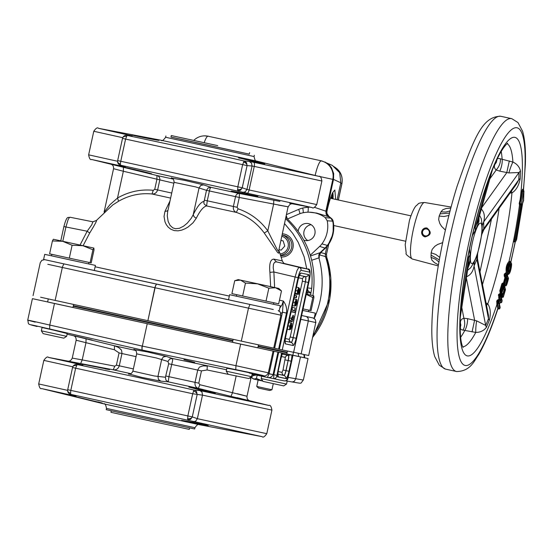 <?xml version="1.0" encoding="UTF-8"?>
<svg xmlns="http://www.w3.org/2000/svg" width="553" height="553" viewBox="0 0 553 553"><rect width="100%" height="100%" fill="white"/><g stroke="black" fill="none" stroke-linecap="round" stroke-linejoin="round"><path stroke-width="0.83" d="M438.432 264.846L434.423 262.62L431.852 260.069L431.015 257.304L431.153 252.79L432.183 249.355L434.928 246.23L437.617 244.481L442.656 242.643M445.393 230.089L441.577 226.322L439.863 223.606L438.66 219.624L439.158 216.064L440.914 211.889L442.822 209.718L446.223 208.474L450.819 208.108M424.407 228.244L426.999 228.016C431.858 232.156 431.222 235.115 425.098 236.891C420.709 234.382 420.474 231.493 424.407 228.244M503.928 283.931L505.2 277.931L504.419 276.728L504.122 274.8L505.477 272.94L505.995 273.604A111.824 20.758 102.3 0 0 506.244 272.643C505.649 267.929 506.569 264.21 509.002 261.479A111.824 20.758 102.3 0 0 519.481 205.032L519.198 203.428L520.179 199.391A111.824 20.758 102.3 0 0 522.302 172.391A111.824 20.758 102.3 0 0 493.573 166.335A111.824 20.758 102.3 0 0 459.889 320.844A111.824 20.758 102.3 0 0 496.933 304.482L496.87 300.756L497.52 299.913L498.467 299.761A0.76 0.74 -101 0 0 499.048 300.659L497.589 301.067L497.292 302.27L498.723 307.986L498.633 308.837L498.433 308.374L499 308.92L497.486 303.148M507.875 274.122L506.748 274.488L507.654 273.922L507.405 273.486L506.486 274.032L506.244 272.643A0.76 0.615 -2.8 0 1 507.177 272.207L507.488 273.5C506.147 271.91 509.818 258.935 510.578 262.295L511.083 263.117C510.336 260.18 507.149 271.495 508.338 272.995L508.58 273.41C509.569 276.521 512.852 262.958 511.083 263.117M497.52 299.913A0.76 0.677 -87.7 0 0 498.053 300.687L500.278 300.452L499.304 299.595L498.467 299.761A111.824 20.758 102.3 0 0 498.986 298.122L498.543 294.473L499.559 293.788L500.036 294.721M501.184 292.786A0.76 0.712 -136.2 0 0 500.451 293.36L499.774 290.919L501.882 283.737L502.884 282.998L503.258 283.737M497.382 158.628L499.29 158.511L512.908 162.064C516.979 163.916 519.495 166.888 520.456 170.995L520.221 178.474C518.928 185.469 516.17 190.287 511.954 192.921L510.073 193.032M486.087 302.975L487.767 303.86C490.511 308.014 491.009 313.551 489.274 320.484L486.364 327.397C483.792 330.742 480.26 332.415 475.767 332.415L463.02 330.113C460.137 329.367 459.363 328.759 460.697 328.295M501.405 297.376L501.405 297.023A0.76 0.518 -177.8 0 1 502.345 296.691L502.283 297.265L502.124 296.774M497.721 309.258L497.797 308.498A0.76 0.691 167.9 0 1 498.723 307.986M514.38 241.861A0.76 0.74 76.7 0 1 514.781 241.336A2.634 0.491 -77.7 0 1 514.38 241.861L514.083 241.931A2.634 0.491 -77.7 0 1 513.861 241.108A2.634 0.491 -77.7 0 1 514.069 239.525L519.779 204.645M509.949 261.389L510.495 262.281L509.617 262.357A0.76 0.705 42.3 0 1 509.002 261.479L509.949 261.389L510.301 262.101M520.456 170.995L519.011 172.508L508.898 172.937L499.739 171.154L496.207 169.971C493.732 167.891 493.781 165.347 496.373 162.347M480.999 208.688C484.241 211.827 485.14 216.223 483.709 221.864L483.771 229.792L516.578 183.935L518.79 179.732L519.011 172.508L483.709 221.864L482.237 225.555L481.317 218.801L479.617 215.324M460.269 317.27L468.46 264.811L469.836 261.099L469.711 263.532L467.969 268.15M460.849 307.599L468.681 257.587L468.515 256.834L467.949 256.806M460.87 325.219C459.764 321.424 460.773 319.102 463.891 318.258L467.582 318.652L476.651 320.851L485.686 325.434L486.364 327.397M467.638 270.272L470.644 267.797L474.294 262.018L474.094 265.965L485.686 325.434L488.493 318.756L488.423 315.099L477.46 258.756L476.907 259.281L488.493 318.756L489.274 320.484M474.294 262.018L476.831 255.977L476.907 259.281L474.094 265.965C473.057 271.71 470.409 275.339 466.158 276.839M474.294 227.732L474.82 227.94L475.283 227.318L478.255 220.163L492.419 169.785M476.831 255.977L477.612 253.654L477.474 258.804M520.221 178.474L518.79 179.732L483.481 229.087L482.036 232.08L482.237 225.555M483.806 229.751L481.781 234.513L482.036 232.08M431.015 257.304L435.619 259.26L438.923 262.018M431.153 252.79L435.771 254.435L439.759 257.394M460.283 317L468.46 264.811L468.681 257.587L470.036 254.58L469.836 261.099M469.538 248.85L470.036 254.58M439.158 216.064L444.038 216.493L448.912 215.463M440.914 211.889L445.912 212.034L450.087 210.9M488.907 178.861L475.283 227.318L475.262 230.615L472.421 235.626M492.315 170.041L478.089 220.64L477.792 224.594L475.262 230.615M479.036 217.405L478.981 221.255L477.792 224.594M508.898 172.937A7.783 0.774 109.4 0 1 512.908 162.064A104.054 19.32 102.3 0 0 507.046 143.711M481.794 207.575L506.762 172.674L509.327 160.951M499.739 171.154A7.783 2.032 103.1 0 0 502.138 159.319A104.054 19.32 102.3 0 0 501.212 151.474M489.882 178.813L496.207 169.971C499.304 166.37 500.693 162.658 500.354 158.835M486.522 305.228A7.783 2.316 119.4 0 0 487.767 303.86A104.054 19.32 102.3 0 0 511.954 192.921A7.783 2.323 85.2 0 0 511.394 191.186M466.407 278.118L474.612 320.208L472.062 331.931M460.642 337.316A104.054 19.32 102.3 0 0 464.838 330.418A7.783 2.032 101.6 0 0 467.582 318.652M476.651 320.851A7.783 0.767 -84.8 0 0 475.767 332.415A104.054 19.32 102.3 0 1 462.716 346.807M463.02 330.113C464.914 326.768 465.204 322.814 463.891 318.258L461.796 307.53M521.645 204.81L515.845 239.753L516.149 240.762L522.633 203.317A2.074 0.387 -77.7 0 1 523.401 200.677L523.905 191.138L521.361 203.698A2.074 0.387 -77.7 0 1 521.645 204.81L520.719 204.9L514.947 239.636L520.829 204.52M509.617 262.357C507.225 264.652 506.41 267.935 507.177 272.207M510.813 264.299C511.401 267.237 510.848 269.947 509.14 272.435L508.871 272.256C507.412 272.373 510.046 261.693 510.813 264.299L509.901 264.756M508.511 270.21L509.285 266.145M506.202 282.763L506.928 280.281L506.223 282.452M505.013 275.85L506.119 277.378L506.023 278.304C504.723 282.949 504.509 285.452 505.366 285.818L504.979 283.302L506.099 278.318L505.2 277.931L506.202 277.399L505.283 276.113A0.76 0.65 -49.1 0 0 504.419 276.728M507.682 280.627C506.071 285.217 505.843 284.677 507.004 279.016L507.55 278.069L507.682 280.627L506.928 280.281L506.963 279.21M506.859 278.671C505.401 286.979 505.94 286.959 508.47 278.608L506.831 274.634L506.859 278.671L506.099 278.318L506.202 277.399A0.698 0.664 -22.9 0 0 507.053 276.887M519.198 203.428L520.014 203.642L520.262 204.562L520.014 203.642L522.855 191.352L521.05 199.55L520.179 199.391L521.901 191.179A1.977 0.366 -77.7 0 1 522.509 189.389A1.977 0.366 -77.7 0 1 522.834 189.797L522.834 189.824A0.76 0.546 -179.2 0 1 522.834 189.797M506.05 273.742L505.995 273.604A0.76 0.719 -22.9 0 0 505.967 273.728L506.334 273.832A0.698 0.664 -22.9 0 1 506.804 274.212L508.449 278.124A0.698 0.664 -22.9 0 1 508.477 278.539M506.265 273.818L505.089 274.108L504.82 275.069L504.122 274.8M501.882 283.737L502.58 284.055L500.479 291.217L501.315 291.403L503.403 284.235L502.58 284.055L503.679 283.848A0.698 0.643 -14.1 0 1 504.17 284.304L505.47 289.468A0.698 0.643 -14.1 0 1 505.463 289.786L504.142 284.65L502.041 291.866L504.115 286.634L504.108 289.461L502.967 294.175L504.225 289.91L504.744 289.15L504.91 289.813L503.403 296.837L505.463 289.786M500.693 292.081L501.295 292.807M499.269 296.449L499.456 296.657A0.76 0.629 -36.4 0 0 498.564 297.265M500.043 294.528L498.543 294.473M500.638 116.254A129.402 24.028 102.3 0 0 461.955 190.253A129.402 24.028 102.3 0 0 437.153 328.62A129.402 24.028 102.3 0 0 445.442 369.093L439.296 365.229L434.727 356.588C432.37 348.618 431.437 337.524 431.941 323.311C432.895 287.111 443.361 230.214 457.027 186.485C474.64 135.727 482.562 116.683 500.638 116.254L511.843 118.701A129.402 24.028 102.3 0 0 473.036 191.462A129.402 24.028 102.3 0 0 447.902 330.971A129.402 24.028 102.3 0 0 456.654 371.54C470.568 371.284 474.198 360.791 478.587 354.784C484.995 343.779 491.396 328.558 497.776 309.12L497.755 309.182A0.76 0.698 -153.9 0 1 498.633 308.837M523.304 190.142A121.632 22.583 102.3 0 0 525.046 165.879A121.632 22.583 102.3 0 0 493.794 159.292A121.632 22.583 102.3 0 0 457.151 327.355A121.632 22.583 102.3 0 0 497.797 308.498L496.933 304.482A0.76 0.691 167.9 0 1 497.866 303.97M496.705 303.929A0.76 0.657 150.3 0 1 497.617 303.341M496.566 301.952L497.949 302.408L498.308 301.219L496.87 300.756M499.739 294.41A0.76 0.622 142.2 0 1 499.559 293.788M499.456 296.657L499.919 297.604A0.76 0.691 167.9 0 0 498.986 298.122L499.304 299.595L500.451 299.754L499.808 296.733L499.013 295.558L499.94 295.758L500.175 294.977L499.228 294.77L499.013 295.558L498.322 295.254M503.106 283.682A0.76 0.643 143 0 1 502.884 282.998M500.251 293.318A0.76 0.677 -26.1 0 1 501.163 292.758L500.479 291.217L499.774 290.919M500.873 292.295A0.76 0.643 -37.3 0 0 499.981 292.903M501.46 297.521A0.76 0.712 -162.2 0 1 502.283 297.265L502.331 296.878A0.76 0.705 176.7 0 0 501.419 297.327M501.239 292.827L501.295 292.786A0.698 0.643 165.9 0 0 502.152 292.302M502.94 294.251L502.331 296.878M503.417 288.065L503.14 288.991M504.398 273.839L506.804 274.212A0.698 0.664 -22.9 0 1 506.831 274.634M505.477 272.94A0.76 0.657 -48.2 0 0 505.642 273.604L505.642 273.604A0.76 0.657 -48.2 0 0 505.753 273.68M506.541 275.691A0.698 0.664 -22.9 0 1 505.691 276.203L505.795 275.283L504.82 275.069L505.283 276.113M505.235 285.804A0.76 0.74 -103.4 0 0 504.619 286.101M507.391 275.608A121.632 22.583 102.3 0 0 507.702 274.406A0.76 0.705 42.1 0 1 507.813 274.129M519.447 205.08A0.76 0.671 35.8 0 1 519.557 204.804L520.124 204.624M425.133 236.905A4.542 4.459 101.9 0 1 421.745 231.548A4.542 4.459 101.9 0 1 427.006 228.023M429.294 233.166A3.512 3.449 -78.1 0 0 424.884 229.087A3.512 3.449 -78.1 0 0 423.591 235.032A3.512 3.449 -78.1 0 0 429.294 233.166M324.95 253.834L326.491 254.262L328.662 244.315M312.673 337.309A85.051 83.572 -78.1 0 0 326.636 257.034L325.088 256.599M338.325 199.992L341.865 183.741C343.04 175.902 340.206 170.103 333.362 166.335C340.254 170.117 343.109 175.923 341.92 183.755L338.381 200.006M321.887 160.944L207.983 136.197L321.887 160.944L332.298 165.368L339.673 172.709L340.807 182.78L333.507 179.4L326.56 211.253L326.934 211.398L327.051 210.838C328.89 202.619 330.812 196.474 332.816 192.403L334.841 190.011L335.678 199.419M313.212 334.848A85.784 84.291 101.9 0 0 325.461 256.571L325.316 253.806L326.878 246.638M337.109 199.73L340.807 182.78M325.461 256.571L319.344 254.864L319.247 257.774L311.719 260.256M314.208 318.466A87.595 86.068 -78.1 0 0 318.867 257.753M208.474 136.19L204.458 135.851A15.567 15.373 -91.2 0 1 204.492 135.851A15.567 15.567 0 0 0 193.764 140.414M324.998 161.988L329.519 165.202L331.475 167.697L333.673 173.58L333.507 179.4L332.809 179.366L325.869 211.184L326.56 211.253L326.457 212.829L327.182 215.069L328.814 216.741L316.599 213.064L309.265 212.193A28.715 28.217 -78.1 0 0 302.436 212.912A19.638 19.293 101.9 0 0 299.228 213.963L287.505 218.974M252.424 378.328L253.786 379.082L251.615 377.416L251.781 376.655M262.813 381.065L253.786 379.082L256.447 378.487L257.159 375.231M331.178 196.204A15.484 2.876 -77.7 0 1 331.662 198.541M332.346 198.686A18.643 3.463 102.3 0 0 332.056 194.02M271.945 389.775L269.664 390.501L263.048 389.07L258.514 388.075L256.737 386.457L271.945 389.775L273.286 383.644M332.201 193.688A18.712 3.477 -77.7 0 1 332.574 198.734M307.765 240.562A8.62 8.468 101.9 0 1 311.111 224.705M332.754 192.52A20.426 3.795 -77.7 0 1 332.996 198.831M287.145 218.642A5.191 0.795 66.8 0 0 286.343 215.85M307.696 212.207A5.191 0.933 86.6 0 0 308.228 207.264L309.763 207.105M314.463 207.327L325.869 211.184L326.152 214.301L328.129 216.679M310.53 255.935L320.705 252.514L324.97 248.069A20.544 20.184 -78.1 0 0 327.348 245.414L321.929 243.873A19.638 19.293 101.9 0 1 319.655 246.41L310.302 255.189M333.148 221.345L332.726 221.172A29.62 29.109 101.9 0 1 327.348 245.414L327.777 245.463A29.523 29.012 -78.1 0 0 333.093 233.85A29.523 29.012 -78.1 0 0 333.148 221.345A5.191 0.394 168.2 0 1 333.203 221.387A5.191 5.191 0 0 0 331.261 218.311A5.191 0.871 127.2 0 0 331.226 218.29L333.148 221.345M325.24 217.626L330.818 218.138L332.726 221.172L327.224 220.778L325.24 217.626A28.715 28.217 -78.1 0 0 309.265 212.193M298.198 231.064A8.62 8.468 101.9 0 1 308.394 223.606A8.62 8.468 101.9 0 1 314.892 233.843A8.62 8.468 101.9 0 1 303.977 240.244M319.655 246.41L324.97 248.069L320.47 252.292M331.295 218.338A5.191 0.871 127.2 0 0 331.261 218.311L327.729 215.421L326.906 213.403L326.934 211.398M329.284 216.956L328.814 216.741A29.62 29.109 101.9 0 1 330.818 218.138L331.226 218.29A29.523 29.012 -78.1 0 0 329.222 216.9L326.906 213.403M315.162 175.453A15.567 2.889 102.3 0 1 321.189 160.909A15.567 15.173 93 0 1 332.809 179.366L318.203 176.2M204.188 142.681A15.567 2.889 102.3 0 1 207.983 136.197A15.567 15.373 -91.2 0 0 204.492 135.851M256.447 378.487L262.24 380.906M321.929 243.873A28.715 28.217 -78.1 0 0 327.224 220.778M319.247 257.774L319.24 254.94L320.788 252.493L319.316 255.472L319.136 254.235M328.855 216.645L328.358 216.195M298.641 356.471A28.715 28.217 -78.1 0 0 298.143 353.236M303.811 354.466A29.62 29.109 101.9 0 1 304.274 357.708M320.305 252.438L318.825 254.85L318.853 257.691M282.424 233.822A11.627 11.419 101.9 0 1 293.145 246.859A11.627 11.419 101.9 0 1 281.242 257.034M280.986 240.424L283.157 240.901L284.767 246.092L281.145 250.136L278.975 249.666M280.648 255.147A10.21 10.03 -78.1 0 0 282.154 235.066L283.917 235.44A10.21 10.03 101.9 0 1 291.728 246.949A10.21 10.03 101.9 0 1 280.786 255.583M281.152 250.129L278.975 249.652M36.989 326.491L37.023 326.498C25.88 323.636 29.178 324.639 27.719 320.152L32.406 298.655L47.62 301.938M262.73 348.874L39.968 300.279M147.222 323.754L142.349 346.116L147.222 323.754M292.544 355.261L263.366 349.019M286.813 354.003L292.931 355.344L287.539 378.929L276.68 376.641L281.601 352.959M292.841 355.206L308.042 358.551L286.82 353.968L292.834 355.233L293.477 352.282M258.507 344.851L257.85 347.858L232.502 342.335L233.159 339.328M48.27 298.966L47.613 301.973L59.696 304.627L72.961 307.496L73.611 304.496M72.961 307.482L232.509 342.314M257.857 347.816L286.807 354.024L287.083 352.759L279.493 351.044M106.217 409.69L194.67 428.976L194.946 427.697L106.494 408.411L106.217 409.69M73.238 306.217L232.785 341.049M258.133 346.544L287.083 352.759M278.684 352.323L273.804 374.692L276.728 375.328M273.058 374.623L269.083 373.683L267.424 377.443C270.154 377.906 272.035 376.966 273.058 374.623L268.06 373.614M268.323 372.819L235.937 365.692L240.638 344.146M109.245 369.501L82.515 364.233C86.69 364.717 121.916 371.81 105.16 368.879M97.964 401.893C114.43 406.165 79.452 397.897 75.45 396.66L101.939 403.006M211.536 392.077C218.269 393.943 214.218 393.169 199.384 389.768L188.87 387.079L193.066 387.715L215.317 393.176M197.2 423.736L181.536 420.335L192.32 422.188C207.223 425.264 211.232 426.225 204.34 425.084L197.2 423.736M208.225 425.686L204.34 425.084M73.245 306.196L232.785 341.035M258.133 346.531L279.479 351.1L279.583 350.643M207.099 369.985L207.264 366.045L203.304 365.886L201.112 366.418C200.048 367.648 200.11 365.215 197.718 370.075L201.465 370.883L207.099 369.985L248.719 378.522L251.56 376.697L226.218 371.174L226.841 368.353C226.377 367.759 263.933 375.674 249.285 373.054M226.53 369.743L172.488 358.496L166.211 356.402L147.181 351.881L134.835 349.71M129.644 374.125L141.623 377.353L160.819 381.135L168.292 381.853L168.921 376.676L172.667 360.245L172.488 358.496L169.64 359.056L167.967 361.489L168.679 363.77L197.718 370.075L195.043 382.351C194.697 385.538 195.803 387.549 198.361 388.386L231.002 396.37C253.122 401.692 255.161 402.121 237.119 397.662L243.382 399.204M183.983 359.664L194.663 362.402M252.445 374.83L255.223 375.349M249.417 378.072L250.91 378.376C252.002 376.061 253.461 375.058 255.292 375.363L252.002 374.685M135.768 350.478L114.485 345.791L114.395 349.752L119.075 352.904L121.957 353.533C121.605 348.058 120.672 350.332 120.146 348.743L118.28 347.325L114.485 345.791L86.047 338.816C65.925 333.915 72.153 335.229 92.164 340.109M37.058 326.512C25.963 323.636 30.159 324.466 49.652 329L142.121 350.042L235.778 369.632C253.488 373.199 269.56 376.828 262.011 375.611L253.82 374.346M277.952 352.164L273.071 374.554L273.804 374.692L273.7 378.646L267.431 377.443M276.68 376.641L275.588 378.259L273.7 378.646L279.113 379.883L284.601 380.941L286.447 380.547L287.539 378.929M278.332 379.745L279.507 379.966M285.894 380.844L292.261 381.992L285.894 380.844M252.244 373.482L251.56 376.697M54.111 330.245L67.176 333.549L66.671 336.342L41.33 330.812L42.049 327.521L54.111 330.245M73.556 335.712C75.346 336.279 76.224 337.793 76.169 340.24L114.395 349.752M119.075 352.904L116.4 365.18L114.803 366.155L113.234 369.798C116.206 370.178 118.224 368.844 119.282 365.81L121.957 353.533L136.052 356.637M70.715 361.648L113.234 369.798L130.957 373.704M86.047 338.816L85.957 342.77L82.217 359.906L72.256 358.102C71.171 360.418 69.713 361.42 67.881 361.116M70.397 393.079A3.892 2.675 -178 0 1 67.625 390.397A3.892 3.892 0 0 0 70.238 394.213L70.625 394.324L70.722 390.75L75.643 368.194L192.679 393.743L187.771 416.305L187.75 419.886L190.612 419.333L192.285 416.9L197.124 394.711L196.619 391.8L195.596 390.708L194.241 390.1L193.806 390.508L192.679 393.743L202.488 395.167L202.039 392.16L200.013 390.591L194.241 390.1L135.755 376.959L77.116 364.531L82.342 364.952M168.679 363.77L165.43 377.25L165.935 380.16L168.292 381.853L198.361 388.386L199.847 384.722L198.79 383.167L201.465 370.883M165.43 377.25L154.377 375.985L132.893 371.125C131.98 373.144 130.722 374.153 129.112 374.16L128.503 374.084M133.895 349.344L134.427 349.51C135.9 350.153 136.639 351.604 136.653 353.865L156.326 357.95L167.967 361.489M249.638 400.773C247.661 399.999 246.783 398.485 247.018 396.245L246.79 396.204M237.209 393.708C251.062 397.248 249.493 396.916 232.502 392.713L199.847 384.722M202.488 395.167L197.366 418.642L192.078 416.851L67.777 389.72M82.418 364.959L76.667 364.468L77.116 364.531L75.643 368.194L72.616 367.531M73.21 367.662L72.547 367.517A3.892 3.892 0 0 1 72.754 366.853A3.892 2.668 -157.4 0 1 76.39 365.574M75.623 396.059L70.625 394.324L262.184 436.67M41.662 388.586L103.681 403.821L156.693 415.441L199.287 424.669L262.115 436.656C263.09 437.769 264.645 436.78 266.781 433.683L197.359 418.69L195.707 421.186L193.211 421.766M272.892 378.494L274.475 378.674M300.479 356.927L295.717 378.77L294.376 381.28L292.261 381.992C303.417 383.72 299.857 383.969 303.355 380.042L288.161 377.409M141.886 347.775L142.121 350.042L142.045 347.809A3.892 1.694 -172.9 0 1 141.886 347.775L142.169 346.074L49.763 325.053C27.187 319.841 22.341 318.867 35.205 322.123M287.201 381.079L286.551 384.079L261.203 378.549L261.714 376.213M217.737 145.633L171.299 135.561L217.737 145.633M214.032 144.851L191.227 139.909L214.032 144.851M249.61 152.635L249.279 154.156L202.84 144.084L170.967 137.082L171.299 135.561M232.896 340.544L73.349 305.712M287.463 351.017L287.194 352.247L258.244 346.04M301.143 353.885L308.705 355.51L315.77 322.537L308.325 320.94L301.143 353.885L293.65 352.261M293.595 352.302L282.265 349.918L298.026 277.641C299.111 273.078 300.134 270.638 301.095 270.341L309.597 272.131C310.344 272.795 310.261 275.429 309.348 280.032L293.595 352.302M273.735 348.065L282.265 349.918M267.569 346.814L273.714 348.134L280.903 315.182L248.484 308.152L241.302 341.104L267.569 346.814M40.632 297.238L241.302 341.104M47.814 264.293L154.895 287.726L147.886 320.712L155.068 287.767L248.484 308.152L249.915 304.482M133.031 169.508C109.093 163.633 145.245 171.852 151.667 173.801L125.178 167.462M132.229 135.112L158.953 140.393C152.289 139.556 116.006 131.904 140.227 136.494M242.269 193.08L257.864 196.453L247.156 194.621C234.783 192.133 229.882 190.999 232.46 191.234L242.269 193.08M231.251 191.117L232.46 191.234M239.656 158.227C237.223 157.335 242.152 158.331 254.442 161.213L264.742 163.854L261.14 163.315L238.509 157.819M280.889 313.482L282.486 312.21L274.627 348.259M278.615 349.123L286.475 313.081L282.486 312.21L283.323 301.032L281.989 304.924L279.797 308.056M249.285 154.128L170.974 137.054M62.8 241.281L65.918 226.979L87.174 231.223L91.839 224.684L92.842 221.801L96.616 220.433L92.925 221.815M80.054 245.034L87.174 231.223L89.697 233.02C94.28 225.548 96.581 221.352 96.616 220.433M83.102 245.705L89.697 233.02M274.627 287.519L273.873 271.979L269.912 272.359L270.652 286.648M301.095 270.341L300.991 268.855L299.671 267.431L276.403 261.873L307.71 269.062L298.8 267.389L296.954 270.673L295.108 277.012L273.873 271.979L273.217 267.852L273.445 264.327L274.558 262.274L276.403 261.873L273.839 259.122C270.417 259.316 269.111 263.726 269.912 272.359M284.781 263.615L284.774 263.615C284.118 263.677 283.309 262.786 282.341 260.94L278.85 250.219M88.611 263.899L95.413 265.405L94.307 270.472L67.321 264.624L43.618 259.419L44.724 254.352L51.533 255.811M273.272 309.514L228.507 299.781L229.613 294.708L236.421 296.173M60.782 240.838L63.899 226.536L65.918 226.979L68.019 219.921L69.111 217.854L70.01 217.239C68.102 218.269 67.107 214.523 63.899 226.536L64.328 226.633M289.191 321.286L291.687 321.825L292.668 321.003L293.678 316.406L293.125 315.245L291.445 318.334L291.134 320.671L291.687 321.825L289.067 321.238M293.249 310.212L291.555 309.846L292.115 309.957L292.392 307.385L295.212 308L294.611 310.496L293.249 310.212L292.82 312.162L294.714 312.556L295.212 308M290.035 326.235L290.989 322.966L289.731 326.187L289.585 329.712L290.449 327.894L290.532 329.443L290.996 328.793L291.666 326.533L291.86 323.305L290.933 327.487L291.044 325.821L290.795 325.544L290.042 327.722L290.035 326.235M290.263 325.427L290.795 325.544M290.553 324.894L291.41 325.081M290.961 323.111L291.86 323.305M290.525 329.443L289.966 329.318L290.525 329.443M289.585 329.712L287.097 329.166L289.585 329.712M288.797 322.489L290.989 322.966M293.069 318.673L292.129 319.793L291.708 319.496L291.742 318.397L292.682 317.277L293.069 318.673M292.115 319.793L291.708 319.496M292.682 317.277L293.104 317.574L292.171 317.374M295.184 302.609L296.138 299.346L294.88 302.56L294.735 306.092L295.606 304.274L295.682 305.816L296.145 305.173L296.816 302.913L297.009 299.685L296.083 303.867L296.194 302.201L295.945 301.924L295.191 304.102L295.184 302.609M295.413 301.807L295.945 301.924M295.71 301.274L296.56 301.461M296.111 299.484L297.009 299.685M295.682 305.816L295.115 305.698L295.682 305.816M294.735 306.092L292.247 305.546L294.735 306.092M293.947 298.869L296.138 299.346M297.714 290.947L298.675 287.629L297.431 290.864L297.341 294.479L298.876 290.173L298.661 294.293L299.788 289.15L299.021 287.94L298.447 291.037L297.77 292.482L297.714 290.947M298.634 287.857L299.021 287.94M297.784 294.106L298.33 294.224M297.341 294.479L294.853 293.94L297.341 294.479M296.505 287.152L298.675 287.629M296.394 295.786L294.701 295.42L296.754 295.862L296.394 295.786L295.966 297.735L296.332 297.811L296.754 295.862M294.279 297.362L295.966 297.735M292.115 309.957L294.611 310.496M292.392 307.385L294.88 307.931M291.127 311.788L292.82 312.162M279.908 201.403L239.449 193.515L239.276 197.456L273.638 204.057C290.837 207.292 292.406 207.624 278.346 205.045M289.627 203.262L291.196 203.559M288.085 206.801L278.65 251L277.896 250.654L276.624 248.504L267.797 230.836L264.258 233.034L277.565 252.431L278.539 253.226L278.933 252.735L278.684 250.931M169.999 200.953L164.96 211.433L164.041 216.465L165.001 221.884L166.273 224.594L168.181 227.131L170.829 229.246L174.236 230.58L178.045 230.843L181.771 230.103L185.158 228.714L188.165 226.951L193.032 222.79L196.267 218.269C200.006 210.762 203.456 206.649 206.608 205.944L207.264 200.808L233.387 206.476C233.027 209.449 234.009 211.426 236.325 212.4L238.08 208.82L237.133 207.292L233.387 206.476L235.53 196.64A3.892 3.242 -77.8 0 1 239.449 193.515L211.011 187.343L203.608 184.875L184.578 180.354L172.239 178.19M171.299 177.824L171.824 177.983C173.296 178.633 174.036 180.084 174.05 182.338L195.61 186.893L206.497 190.336L203.794 202.847L204.32 204.223L206.608 205.944L236.325 212.4C247.737 216.271 257.048 223.149 264.258 233.034M112.556 205.087L118.605 201.237C129.146 195.223 140.289 192.81 152.013 193.992C154.805 194.138 156.679 192.783 157.626 189.942L171.72 193.045M203.801 201.375C200.704 202.246 197.179 206.67 193.232 214.647L194.068 216.769L196.267 218.269M167.96 210.285L167.296 210.928L164.96 211.433M203.608 184.875L200.753 185.428L199.073 187.868L193.232 214.647L191.227 218.331L187.377 223.039L183.707 226.108L179.386 228.313L175.522 228.728L172.702 227.808L170.061 225.354L168.153 221.47L167.276 215.891L167.635 211.792L174.057 182.345M204.354 200.172L207.264 200.808L209.407 190.972A3.892 0.816 102.3 0 1 211.011 187.343L208.163 187.902L206.497 190.336L239.276 197.456L237.133 207.292M113.572 168.713L123.354 171.25L123.443 167.296L156.976 175.515L156.886 179.469L154.743 189.306L157.626 189.942L159.769 180.098A3.892 3.802 102.6 0 0 156.976 175.515L173.296 179.11M154.743 189.306L153.264 190.301L152.013 193.992L170.621 198.092M153.264 190.301C140.607 189.064 128.69 191.642 117.513 198.029L118.605 201.237M173.863 183.209L123.354 171.25L117.513 198.029L109.985 204.672L104.227 211.986M91.584 159.471L123.215 166.467L125.289 166.833L120.575 165.209L312.141 207.555M237.7 190.778L237.797 186.824L242.242 187.785L240.569 190.225L237.7 190.778M120.575 165.209L120.188 165.098A3.892 3.892 0 0 1 117.575 161.289A3.892 2.675 -178 0 0 120.354 163.964L120.575 165.209M254.345 155.262L254.069 156.547L165.617 137.262C163.37 140.358 161.877 141.361 161.144 140.262L256.882 161.137L318.867 176.359L253.585 162.271A3.892 1.583 102.3 0 1 254.262 166.405L252.057 166.024L251.553 163.114L249.189 161.414L244.198 160.985L185.711 147.865L127.072 135.423L132.043 135.844L126.63 135.361L127.072 135.423L125.593 139.086L242.636 164.635L244.198 160.985L246.569 162.686L247.08 165.596L242.636 164.635L237.797 186.824L120.761 161.276L120.354 163.964M123.16 138.554L122.503 138.402L117.665 160.598L118.321 160.743M117.727 160.612L120.761 161.276L125.593 139.086L122.566 138.416M242.428 192.403L245.29 191.843L246.956 189.409L249.126 189.976A3.892 1.583 102.3 0 1 246.79 193.439M120.195 165.105L125.289 166.833M253.585 162.271L249.189 161.414M132.043 135.844L98.448 128.303C97.473 127.19 95.918 128.178 93.782 131.268L122.731 137.69M308.809 310.15L308.484 311.657L302.768 310.427L315.286 313.136L308.491 311.636M306.307 294.21L313.758 295.814L306.314 294.168M313.758 295.814L313.883 297.721L311.076 310.613L303.099 308.913M309.984 310.406L312.798 297.521L306.258 294.431M313.738 295.814L312.798 297.521M261.203 378.549L263.028 381.39L272.885 383.554L283.71 385.897L286.551 384.079M315.286 313.136L314.18 318.21L301.661 315.507M273.825 302.768L273.493 304.281L236.414 296.194L236.746 294.687M278.747 288.431L281.484 290.926L278.677 303.818L266.034 301.088L268.848 288.196L257.546 283.834L276.507 287.933L259.44 284.194L240.479 280.101L257.546 283.834L245.463 283.095L240.479 280.101L234.714 280.724L231.901 293.615L242.649 295.986L245.463 283.095M278.767 288.438L276.507 287.933M238.239 279.597L240.479 280.101M238.219 279.597L234.714 280.724M266.034 301.088L242.649 295.986M281.484 290.926L275.56 287.754L268.848 288.196M273.5 304.254L280.302 305.761L279.196 310.827L278.753 310.738M280.302 305.761L229.613 294.708M88.936 262.412L88.604 263.919L69.208 259.716L51.526 255.832L51.858 254.332M53.351 239.242L93.879 248.076L53.351 239.242L52.411 240.949L49.604 253.834L69.312 258.147L72.118 245.262L62.662 241.295L52.411 240.949M69.312 258.147L91.197 262.875L94.01 249.991L93.858 248.076L92.918 249.783L82.915 245.712L72.118 245.262M90.104 262.668L92.918 249.783M41.33 330.812L43.148 333.653L53.012 335.816L63.83 338.159L66.671 336.342M95.413 265.405L44.724 254.352M111.277 410.824L110.953 412.317L142.833 419.319L189.271 429.391L189.596 427.898M308.553 311.325L308.982 310.192M312.901 295.62C317.381 264.728 308.401 238.716 285.97 217.578M307.185 287.892L311.698 288.383A84.305 82.839 -78.1 0 0 285.701 218.822M307.489 288.79L308.021 290.733L307.171 290.242M306.721 292.309L310.904 293.076L311.698 288.383M310.572 295.102A84.305 82.839 -78.1 0 0 310.904 293.076L308.021 290.733L307.751 292.565A81.74 80.323 -78.1 0 1 307.447 294.417M68.372 389.851L67.708 389.706A3.892 3.892 0 0 0 67.625 390.397M451.103 207.05L424.676 202.516A28.922 5.371 102.3 0 0 416.029 219.036A28.922 5.371 102.3 0 0 410.478 249.977A28.922 5.371 102.3 0 0 412.338 259.025L438.252 265.917M503.265 283.703A111.824 20.758 102.3 0 0 504.986 277.419A0.76 0.719 -22.9 0 1 505.905 276.873M501.377 297.127A121.632 22.583 102.3 0 0 501.405 297.023L501.917 294.68M501.64 294.376L501.101 295.164L500.997 294.756L501.253 292.827L502.055 293.263L501.924 294.231A0.76 0.698 -14.1 0 0 500.997 294.756M500.672 292.959L500.451 293.36A111.824 20.758 102.3 0 1 500.112 294.486M510.695 262.281A121.632 22.583 102.3 0 0 515.272 241.378M519.716 204.693A0.76 0.671 34 0 1 519.716 204.679L519.481 205.032A0.76 0.671 34 0 1 519.571 204.79M482.493 284.525A104.054 19.32 102.3 0 0 499.096 208.37M470.368 257.11A20.731 3.85 102.3 0 0 478.649 249.362A20.731 3.85 102.3 0 0 479.444 223.585A20.731 3.85 102.3 0 0 470.368 257.11M431.077 255.168L439.31 259.855M440.077 213.88L449.527 213.05M521.05 199.55L520.014 203.642M514.981 241.357L514.961 241.35A1.873 0.346 102.3 0 1 514.926 241.35L515.009 241.371A1.873 0.346 -77.7 0 1 514.884 240.783A1.873 0.346 -77.7 0 1 515.03 239.649L515.845 239.753M509.14 272.435L508.622 271.606C510.066 269.601 510.523 267.348 509.977 264.832L509.894 264.811C510.986 263.829 509.451 272.491 508.539 271.585M508.539 273.853L507.654 273.922L507.488 273.5L508.338 272.995M507.868 274.053L508.58 273.41M506.845 280.26L507.025 279.355A0.698 0.664 157.1 0 0 507.875 278.85M506.548 275.629L505.795 275.283L506.05 274.323L506.811 274.668M501.682 295.475L502.566 295.938L503.845 291.244M500.665 296.256L501.315 299.277L500.818 301.281L499.055 301.62L498.675 302.899L499.864 308.443L499.442 304.219L499.953 302.456L501.758 302.132L502.11 300.915L500.928 295.385L500.665 296.256A0.698 0.636 167.9 0 1 499.808 296.733L499.94 295.758L500.672 296.194M499.919 297.604L500.202 300.431L499.048 300.659M520.746 204.575L519.799 205.018M514.069 239.525L514.947 239.636A1.873 0.346 102.3 0 0 514.802 240.762A1.873 0.346 102.3 0 0 514.926 241.35L514.636 241.35A0.76 0.74 76.7 0 1 514.905 241.343M522.647 203.207L516.626 239.532L515.341 241.364A0.698 0.684 -103.3 0 1 515.037 241.371A1.873 0.346 -77.7 0 1 515.009 241.371L515.341 241.364A0.698 0.684 -103.3 0 0 515.852 240.832M521.099 204.092A0.698 0.622 34 0 1 521.009 204.34L520.249 204.651L520.269 203.698L521.078 203.843M523.663 191.497L522.855 191.352L523.269 190.135L522.772 191.338L521.901 191.179M523.304 190.17L522.806 189.949M504.108 289.461L503.368 289.046L503.5 288.078A0.698 0.643 165.9 0 0 504.357 287.595M504.668 291.68L503.928 291.265L504.066 290.498M504.142 284.65L503.403 284.235L503.638 283.786L504.17 284.304A0.698 0.643 -14.1 0 1 504.163 284.622M502.642 297.334L502.539 297.32A0.698 0.643 -14.1 0 0 503.403 296.837L501.364 297.714M502.207 294.673L502.11 294.659A0.698 0.643 -14.1 0 0 502.967 294.175M501.101 295.164A0.76 0.698 165.9 0 1 502.027 294.638L502.11 294.673M503.292 296.415A0.698 0.643 -14.1 0 1 502.435 296.899L502.566 295.938L503.306 296.346M501.391 292.8L502.117 292.385M502.864 293.761A0.698 0.643 -14.1 0 1 502.006 294.251L502.131 293.284L502.871 293.698M502.041 291.88A0.698 0.643 165.9 0 1 501.184 292.364L501.315 291.403L502.055 291.811M498.675 302.913A0.698 0.636 -12.1 0 1 497.818 303.39L497.949 302.408L498.682 302.844M499.11 308.933L499 308.92A0.698 0.636 -12.1 0 0 499.864 308.443M500.907 295.413L500.175 294.977L500.444 294.611A0.698 0.636 -12.1 0 1 500.942 295.088L502.124 300.625A0.698 0.636 -12.1 0 1 502.11 300.915M499.041 301.655L498.308 301.219L498.523 300.791A0.698 0.684 79 0 1 499.055 301.62M500.818 301.281A0.698 0.684 79 0 0 500.278 300.452L500.451 299.754A0.698 0.636 167.9 0 0 501.315 299.277M514.083 241.931A0.76 0.74 76.7 0 1 514.636 241.35M508.366 271.433L508.871 272.256M508.47 278.608L508.449 278.124M507.55 278.069A0.698 0.664 157.1 0 1 506.88 278.594M503.368 296.92L505.47 289.468M502.165 292.274L503.569 287.491M504.122 290.311A0.698 0.643 -14.1 0 0 504.91 289.813M503.596 287.394L503.811 286.883L503.223 287.062M504.35 289.585A0.698 0.643 -14.1 0 0 504.744 289.15M504.115 286.634A0.698 0.643 165.9 0 1 503.721 287.076M503.852 289.578L504.44 289.392L502.988 294.148M499.407 303.003L499.774 302.781L499.47 304.164A0.698 0.636 167.9 0 1 499.456 304.461M501.758 302.132A0.698 0.684 79.8 0 1 501.205 302.678L499.705 302.947M499.47 304.178L500.133 307.274A0.698 0.636 167.9 0 1 500.119 307.572M500.928 295.385A0.698 0.636 -12.1 0 0 500.942 295.088L499.642 294.32M523.905 191.138A0.698 0.512 0.8 0 0 523.933 190.999L523.352 190.156M523.933 190.999L523.573 200.532A0.698 0.622 -145.8 0 0 523.67 200.283M523.214 201.029A0.698 0.622 -145.8 0 0 523.401 200.677M523.573 200.532L522.633 203.317M521.361 203.698A0.698 0.622 34 0 1 521.272 203.946L520.739 204.078M515.638 241.295A0.698 0.684 -103.3 0 0 516.149 240.762M341.865 183.741L340.71 183.209M304.426 355.434L304.606 354.632M312.652 337.413L329.761 299L330.825 277.827L326.692 257.076A5.191 0.491 -18.4 0 0 326.636 257.034L326.491 254.262L328.752 244.177M320.733 252.541L325.316 253.806M330.943 196.847L331.392 198.479M286.634 214.543L298.655 209.4A24.92 24.484 101.9 0 1 302.726 208.066A33.996 33.408 101.9 0 1 308.228 207.264L308.318 206.829M299.871 213.7A5.191 0.795 66.8 0 0 298.655 209.4M303.113 212.76A5.191 0.878 76.9 0 0 302.726 208.066M325.406 248.103A20.447 20.088 -78.1 0 0 327.777 245.463A5.191 0.415 -143.1 0 0 327.846 245.449L325.482 248.09A5.191 0.56 -133.2 0 1 325.406 248.103M304.682 357.798A29.523 29.012 -78.1 0 0 304.219 354.549M330.777 197.324A14.461 2.682 -77.7 0 1 331.04 198.403M281.885 236.311A8.952 8.8 101.9 0 1 280.212 253.862M290.297 354.985L288.41 355.372A5.122 0.954 -77.7 0 1 288.251 360.57L291.148 361.199A7.714 1.431 102.3 0 0 291.901 355.13M282.631 353.173A7.714 1.431 102.3 0 0 280.786 359.015L278.588 369.093A7.714 1.431 102.3 0 0 278.346 376.925L285.908 378.515A7.714 1.431 102.3 0 0 288.949 371.277L286.053 370.648L288.12 360.542A5.115 0.947 102.3 0 0 288.279 355.344L282.32 354.093L288.41 355.372L286.827 355.503L285.452 356.872L283.025 369.992L285.922 370.621L288.12 360.542L285.224 359.913M288.949 371.277L291.148 361.199M273.963 351.3L269.083 373.683M235.778 369.632L235.937 365.692L142.349 346.116L142.045 347.809M49.652 329L49.763 325.053L54.464 303.5M236.186 375.805L232.502 392.713L231.002 396.37M198.79 383.167L166.004 376.047M252.12 374.139L267.424 377.443M114.803 366.155L82.217 359.906L80.655 363.549M166.211 356.402L163.356 356.948L161.676 359.388L157.937 376.524L158.448 379.441L160.819 381.135M116.4 365.18L133.377 368.913M200.013 390.591L268.917 405.473L249.313 400.655M70.95 361.697L48.491 357.411L82.867 365.021M285.908 378.515L285.804 377.042L284.498 375.618L277.938 374.167L283.903 375.425L282.348 374.284L282.03 372.363L278.187 371.547M277.952 374.886L278.346 376.925M286.053 370.648A5.122 0.954 -77.7 0 1 284.035 375.452L283.903 375.425A5.115 0.947 102.3 0 0 285.922 370.621L286.053 370.648M281.463 356.54L285.3 357.349M283.025 369.992L282.03 372.363M197.124 394.711A3.892 2.668 -157.4 0 0 193.495 391.137M192.285 416.9A3.892 2.675 -178 0 1 187.495 418.642M67.625 390.363L38.689 383.948C39.394 387.681 40.397 389.229 41.696 388.593L76.072 396.19M202.495 395.119L271.924 410.112L266.781 433.683M48.491 357.411C47.579 356.291 46.023 357.286 43.825 360.383L72.782 366.798M300.832 319.316L308.325 320.94L308.104 318.072L306.48 316.551M63.906 263.878L62.482 266.774L55.12 300.459M154.895 287.726L155.504 286.081A3.892 1.707 -162.4 0 0 155.352 286.046L155.068 287.767M298.026 277.641L295.108 277.012L279.348 349.282M286.475 313.081C287.125 308.629 286.074 304.613 283.323 301.032L279.465 300.189M296.145 338.263L308.311 282.465A7.714 1.431 102.3 0 0 308.553 274.634L300.998 273.037A7.714 1.431 102.3 0 0 297.956 280.281L285.79 336.079A7.714 1.431 102.3 0 0 285.548 343.911L293.104 345.507A7.714 1.431 102.3 0 0 296.145 338.263L293.249 337.634A5.122 0.954 -77.7 0 1 291.231 342.445L292.779 343.586L293.104 345.507M309.348 280.032L293.636 352.316M242.124 302.781L156.52 284.097L155.352 286.046M155.504 286.081L156.52 284.097L71.669 265.571M229.315 296.076L95.116 266.774M94.307 270.458L228.513 299.761M282.189 260.878L273.839 259.122M92.835 221.801L70.017 217.239L92.842 221.801M298.627 277.806L302.47 278.615L303.562 276.998L305.45 276.611L299.491 275.353L305.45 276.611A5.115 0.947 102.3 0 1 305.284 281.809L302.387 281.18L290.221 336.977L289.226 339.348L285.383 338.54M308.311 282.465L305.415 281.836L293.118 337.606A5.115 0.947 102.3 0 1 291.099 342.411L285.134 341.16L291.099 342.411L289.551 341.27L289.226 339.348M308.553 274.634L307.461 276.244L305.581 276.638A5.122 0.954 -77.7 0 1 305.415 281.836L293.118 337.606L290.221 336.977M302.47 278.615L302.387 281.18M285.148 341.872L285.548 343.911M299.795 274.723L300.998 273.037M290.021 326.305L290.629 326.436M290.94 326.325L291.383 326.422M288.072 325.821L289.731 326.187M288.645 320.125L291.134 320.671M289.786 317.968L291.445 318.334M295.171 302.685L295.779 302.816M296.09 302.698L296.532 302.795M293.221 302.201L294.88 302.56M297.728 290.885L298.447 291.037M294.59 293.125L297.085 293.671M295.772 290.505L297.431 290.864M309.597 272.131L309.265 270.196L307.703 269.062C310.171 268.26 310.738 271.917 309.39 280.039M238.08 208.82C250.267 213.002 260.166 220.343 267.797 230.836L273.638 204.057L273.797 200.117M242.242 187.785L247.08 165.596L252.057 166.024L246.956 189.409L242.242 187.785A3.892 2.675 -178 0 1 237.451 189.527M247.08 165.596A3.892 2.668 -157.4 0 0 243.444 162.029M126.347 136.467A3.892 2.668 -157.4 0 0 122.711 137.738A3.892 3.892 0 0 0 122.503 138.402M123.215 166.467A3.892 2.772 -77.6 0 1 122.109 165.762M128.621 135.52A3.892 2.772 -77.6 0 1 130.01 135.298M117.575 161.255L88.639 154.84C89.296 158.545 90.298 160.094 91.646 159.485L135.395 170.227M254.262 166.405L321.881 181.004L316.738 204.575L249.126 189.976L254.262 166.405M284.629 223.73L292.744 233.428L298.198 242.29L304.129 256.772L306.77 268.841M507.689 143.248L507.682 143.248C507.032 143.462 505.573 145.107 503.313 148.169C496.587 158.11 489.377 175.598 481.67 200.649C469.919 239.138 460.981 288.763 460.193 319.454C459.916 332.436 460.608 341.18 462.267 345.694L463.103 347.498M511.843 118.701L517.988 122.572L522.564 131.206C524.921 139.176 525.848 150.271 525.35 164.49L523.477 190.197M515.417 241.35L510.813 262.378M507.924 274.122L507.481 275.823M500.071 302.74L499.504 303.735M460.137 328.689L460.836 325.046M491.506 218.981L479.997 271.744M445.442 369.093L456.654 371.54M497.154 159.105L496.269 162.492L494.396 165.105M424.676 202.516C416.423 202.896 418.835 204.327 416.63 205.281C415.503 206.283 413.008 208.986 409.414 220.578L405.197 244.647L406.206 253.233C405.252 253.855 407.298 255.783 412.338 259.025M460.829 325.012L460.137 321.473M508.048 274.143C508.47 274.765 509.202 273.977 510.246 271.786C511.719 266.608 511.947 263.518 510.937 262.509L510.101 262.046M504.799 285.839L505.366 285.839C505.808 285.369 506.182 288.078 508.477 278.643M501.64 294.32L501.426 294.901L502.988 294.196M497.755 309.182L499.877 308.47L500.133 307.274M500.824 292.454L500.631 292.993M508.615 271.606L508.725 271.641C507.53 273.859 510.219 261.859 509.997 264.631L509.735 264.666M505.857 283.191L506.223 283.454L507.26 278.366L506.666 278.546M501.205 302.678L502.124 300.625M521.009 204.34L521.272 203.946M477.612 253.654L481.781 234.513M304.454 355.593L304.662 354.646M326.546 254.269L326.692 257.076M410.941 215.843L330.445 198.271M327.846 245.449L333.148 233.864L333.203 221.387M325.482 248.09L320.788 252.493M304.738 357.812L304.268 354.563M258.14 380.042L256.737 386.457M405.411 241.184L333.777 225.548M284.671 234.147L284.207 234.05M277.834 374.83L277.986 375.162C278.173 373.828 277.329 376.669 278.636 369.1L280.834 359.028C282.804 351.563 282.389 354.521 282.777 353.222L282.493 353.464M67.141 334.178L96.284 341.332M90.982 340.026L93.104 340.551M136.653 353.865L132.893 371.125M75.692 396.079L70.245 394.213M268.917 405.473C270.265 404.865 271.267 406.414 271.924 410.112M273.051 351.176L268.336 372.812C267.078 375.57 265.025 376.517 262.17 375.646L252.728 374.181M103.681 403.821C104.89 403.185 105.83 404.72 106.494 408.411M199.419 424.69C198.582 423.619 197.089 424.614 194.946 427.697M292.972 355.358L288.092 377.727C287.809 379.863 286.641 380.934 284.601 380.941L282.196 380.505M43.825 360.383L38.689 383.948M33.069 295.613L40.258 262.668L41.834 260.304L44.62 259.647M285.044 263.691L307.71 269.062M299.664 274.73L299.94 274.488C299.553 275.788 299.968 272.829 297.998 280.288L285.832 336.086C284.525 343.655 285.376 340.821 285.182 342.155L285.03 341.816M165.617 137.262L165.9 135.976M278.194 310.62L280.274 312.099L280.903 315.182M313.185 318.003L315.279 319.51L315.887 322.565M288.293 206.85C289.364 204.541 290.823 203.539 292.655 203.829L289.931 203.317M112.812 204.907L96.45 220.412M110.953 164.186C112.867 164.884 113.738 166.391 113.572 168.72L113.572 168.72M127.909 168.388L130.584 169.045M292.509 203.815L312.072 207.548C313.046 208.661 314.602 207.672 316.738 204.575M318.867 176.359C320.222 175.75 321.224 177.299 321.881 181.004M161.144 140.262L98.448 128.303M254.069 156.547C254.822 160.301 255.763 161.829 256.882 161.137L256.882 161.137M228.036 374.015L226.218 371.174M144.741 351.349L144.886 350.643M303.355 380.042L308.042 358.551M250.91 378.376L247.011 396.245M67.708 389.706L72.547 367.517M76.667 364.468A3.892 3.892 0 0 0 72.754 366.853M76.155 340.24L72.256 358.102M117.665 160.598A3.892 3.892 0 0 0 117.575 161.289M126.623 135.354A3.892 3.892 0 0 0 122.711 137.738M93.782 131.268L88.639 154.84M113.552 168.713L104.088 212.117"/></g></svg>
